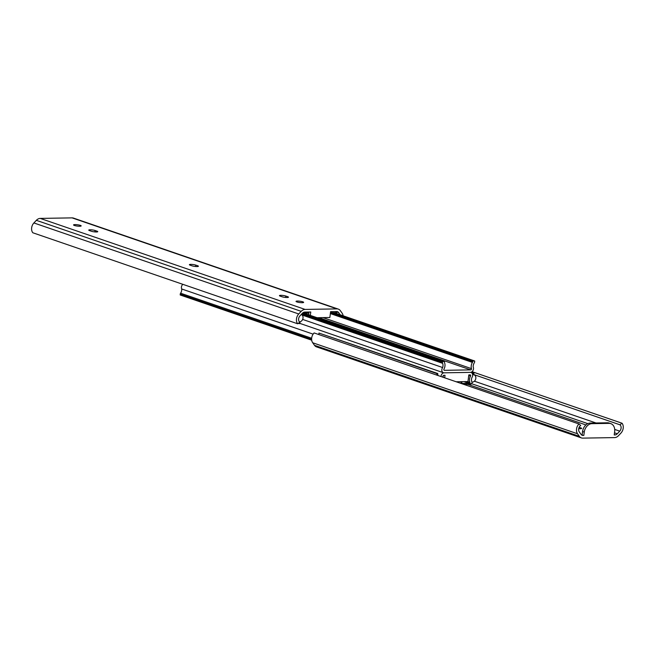 <?xml version="1.0" encoding="UTF-8"?>
<svg xmlns="http://www.w3.org/2000/svg" width="656" height="656" viewBox="0 0 656 656"><rect width="100%" height="100%" fill="white"/><g stroke="black" fill="none" stroke-linecap="round" stroke-linejoin="round"><path stroke-width="0.98" d="M472.648 374.879A3.756 2.837 -71 0 1 472.861 374.814L473.238 372.92L474.017 372.993L473.665 374.765A3.756 2.837 -71 0 1 474.124 374.871A3.756 2.837 -71 0 1 475.723 378.865A3.756 2.837 -71 0 1 472.435 382.095A3.756 2.837 -71 0 1 472.222 382.087L472.09 382.743A1.706 1.287 109 0 1 471.935 383.235M436.871 375.125L436.962 373.617L437.765 373.518L437.905 375.478A3.756 2.837 -71 0 1 438.077 375.544M318.857 334.568L318.947 333.059L436.962 373.617M318.947 333.059L437.765 373.518M461.939 381.677L461.709 383.44L468.884 383.317M471.188 372.223L473.238 372.92M471.443 372.116L474.017 372.993M471.672 383.678A1.706 1.287 109 0 1 470.582 384.285L463.849 384.4M460.922 383.391L461.143 381.685M330.583 311.797L335.109 311.584M335.282 311.584L335.831 311.772A1.706 1.287 109 0 1 336.61 313.215L336.594 313.535M335.815 313.265A0.681 0.517 -71 0 0 335.364 312.715L330.452 312.797M308.853 313.158L302.4 313.265M301.653 314.068L301.53 314.667A3.756 2.837 -71 0 1 302.949 318.406A3.756 2.837 -71 0 1 300.136 321.743L299.767 323.629L298.988 323.556L299.161 322.695M298.291 323.318L298.988 323.556M303.917 312.248L308.976 312.158M579.084 427.433A3.846 0.664 -172.7 0 1 580.814 427.86A3.846 0.664 -172.7 0 1 581.651 428.401A3.846 0.664 -172.7 0 1 578.699 428.671M472.066 371.69L622.06 423.243A6.822 5.15 -71 0 1 623.2 428.22A6.822 5.15 -71 0 1 620.961 433.058L618.51 435.674A6.831 5.158 -71 0 1 614.606 437.593L582.766 438.126A6.831 5.158 -71 0 1 581.405 437.913A6.831 5.158 -71 0 1 579.338 436.33L577.542 433.78A6.831 5.158 -71 0 1 578.969 423.965L580.724 425.441A4.1 3.091 109 0 0 579.256 431.837L581.052 434.379A4.092 3.091 109 0 0 582.29 435.33A4.092 3.091 109 0 0 583.11 435.461L582.126 434.862L582.561 431.525A8.536 6.445 -71 0 1 590.236 423.079L591.933 423.661L609.112 423.374L607.423 422.792L590.236 423.079M609.112 423.374A8.536 6.445 109 0 1 610.818 423.637A8.536 6.445 109 0 1 614.656 431.599L614.229 434.936L614.943 434.928A4.1 3.091 109 0 0 617.288 433.772L619.748 431.148A4.1 3.091 109 0 0 619.912 424.785L622.06 423.243M581.405 437.913L316.553 346.893A6.831 5.158 -71 0 1 314.486 345.31L312.691 342.76A6.831 5.158 -71 0 1 314.117 332.945L578.969 423.965M473.714 374.535L619.912 424.785M591.933 423.661A8.536 6.445 109 0 0 584.25 432.115L583.824 435.445M607.423 422.792A8.536 6.445 -71 0 1 609.129 423.054L610.818 423.637M80.335 225.369A3.846 0.664 7.3 0 0 76.137 224.631A3.846 0.664 7.3 0 0 73.554 224.934A3.846 0.664 7.3 0 0 74.39 225.467A3.846 0.664 7.3 0 0 78.581 226.205A3.846 0.664 7.3 0 0 81.172 225.91A3.846 0.664 7.3 0 0 80.335 225.369M302.81 301.826A3.846 0.664 7.3 0 0 298.611 301.088A3.846 0.664 7.3 0 0 296.028 301.391A3.846 0.664 7.3 0 0 296.865 301.924A3.846 0.664 7.3 0 0 301.063 302.662A3.846 0.664 7.3 0 0 303.646 302.367A3.846 0.664 7.3 0 0 302.81 301.826M343.154 315.79A6.822 5.15 109 0 0 342.161 313.24L340.366 310.69A6.831 5.158 109 0 0 338.307 309.107A6.831 5.158 109 0 0 336.946 308.894L305.106 309.427A6.831 5.158 109 0 0 301.202 311.346L298.742 313.97A6.831 5.158 109 0 0 297.652 323.777L299.8 322.235A4.1 3.091 -71 0 1 299.972 315.856L302.424 313.248A4.092 3.091 -71 0 1 304.761 312.092L310.772 311.994L310.329 315.397M317.069 317.709L329.853 317.496L330.599 311.657L336.602 311.559A4.1 3.091 -71 0 1 337.422 311.69A4.1 3.091 -71 0 1 338.66 312.641L340.152 314.757M338.307 309.107L73.456 218.087A6.831 5.158 109 0 0 72.086 217.874L40.254 218.407A6.831 5.158 109 0 0 36.351 220.326L33.891 222.95A6.831 5.158 109 0 0 32.8 232.757L297.652 323.777M96.981 231.158L95.071 230.51A3.583 0.623 7.3 0 0 91.159 229.821A3.583 0.623 7.3 0 0 88.74 230.1A3.583 0.623 7.3 0 0 89.519 230.6L91.43 231.256A3.583 0.623 7.3 0 0 95.35 231.945A3.583 0.623 7.3 0 0 97.76 231.666A3.583 0.623 7.3 0 0 96.981 231.158L96.883 231.953M197.628 265.746L195.718 265.09A3.583 0.623 7.3 0 0 191.798 264.409A3.583 0.623 7.3 0 0 189.387 264.688A3.583 0.623 7.3 0 0 190.166 265.188L192.077 265.844A3.583 0.623 7.3 0 0 195.988 266.533A3.583 0.623 7.3 0 0 198.407 266.254A3.583 0.623 7.3 0 0 197.628 265.746L197.522 266.541M287.672 296.692L285.77 296.036A3.583 0.623 7.3 0 0 281.85 295.356A3.583 0.623 7.3 0 0 279.44 295.635A3.583 0.623 7.3 0 0 280.219 296.135L282.121 296.791A3.583 0.623 7.3 0 0 286.041 297.48A3.583 0.623 7.3 0 0 288.46 297.201A3.583 0.623 7.3 0 0 287.672 296.692L287.574 297.488M308.64 314.814L308.992 312.018M442.636 367.532A3.411 2.575 109 0 0 443.39 372.715A3.411 2.575 109 0 0 444.071 372.821L470.401 372.378A3.411 2.575 109 0 0 473.001 370.501A3.411 2.575 109 0 0 473.214 367.024A5.125 3.862 -71 0 1 474.313 362.793A1.706 1.287 109 0 0 474.673 361.833L474.649 360.989L472.935 361.013L472.738 361.522A1.706 1.287 -71 0 1 472.418 362.407A6.314 4.764 109 0 0 471.467 368.639A0.853 0.648 -71 0 1 470.721 369.877L444.391 370.32A0.853 0.648 -71 0 1 443.973 369.098A6.314 4.764 109 0 0 444.604 362.875A1.706 1.287 -71 0 1 444.522 361.989L444.481 361.497L442.734 361.522L442.488 362.366A1.706 1.287 109 0 0 442.603 363.317A5.125 3.862 -71 0 1 442.636 367.532L302.637 319.423M444.694 377.815L445.022 375.298L443.751 375.322A0.853 0.648 109 0 0 443.013 376.56A6.314 4.764 -71 0 1 443.185 377.298M440.971 376.536A3.411 2.575 -71 0 1 444.071 372.821L470.401 372.378A3.411 2.575 -71 0 1 471.09 372.485A3.411 2.575 -71 0 1 471.844 377.667A5.125 3.862 109 0 0 471.869 381.874A1.706 1.287 -71 0 1 471.984 382.825L471.746 383.678L469.991 383.694L469.958 383.211A1.706 1.287 109 0 0 469.868 382.325A6.314 4.764 -71 0 1 470.508 376.101A0.853 0.648 109 0 0 470.081 374.879L468.819 374.904L467.958 381.571L456.199 381.767M180.236 295.003L311.698 340.185L180.236 295.003L180.244 294.167A1.706 1.287 -71 0 1 180.605 293.207A5.125 3.862 109 0 0 181.712 288.984L313.125 334.142M181.712 288.984A3.411 2.575 -71 0 1 182.835 284.319M443.136 377.044L443.333 375.494M581.569 434.928L583.11 435.461M467.728 384.334L585.906 424.949M614.262 434.69L614.943 434.928M314.486 345.31L579.338 436.33M312.691 342.76L577.542 433.78M471.631 383.719L587.842 423.653M614.5 432.812L617.288 433.772M474.411 381.202L595.976 422.981M614.705 429.418L619.748 431.148M584.25 432.115L582.561 431.525M336.946 308.894L72.086 217.874M305.106 309.427L40.254 218.407M301.202 311.346L36.351 220.326M298.742 313.97L33.891 222.95M338.66 312.641L335.56 311.575M285.59 297.439L285.77 296.036M195.537 266.492L195.718 265.09M94.899 231.904L95.071 230.51M470.721 369.877L318.849 317.684M444.448 361.497L304.04 313.24L444.481 361.497M442.734 361.522L302.383 313.289M442.579 361.694L302.227 313.461M442.488 362.366L301.727 313.994M442.603 363.317L302.063 315.019M474.649 360.989L334.24 312.732M472.935 361.013L332.526 312.764M472.779 361.185L331.911 312.773M472.738 361.522L330.944 312.789M472.418 362.407L330.353 313.584M471.467 368.639L322.998 317.611M180.162 294.847L311.682 340.046M180.244 294.167L311.616 339.316M180.605 293.207L311.649 338.242M464.022 381.636L469.958 383.678M464.374 381.636L469.917 383.539M465.334 381.62L469.958 383.211M467.703 381.579L469.868 382.325M468.737 375.494L470.508 376.101M473.673 374.715L474.124 374.871M443.39 372.715L299.817 323.375M474.682 360.997L334.257 312.732M464.005 381.636L469.991 383.694"/></g></svg>
